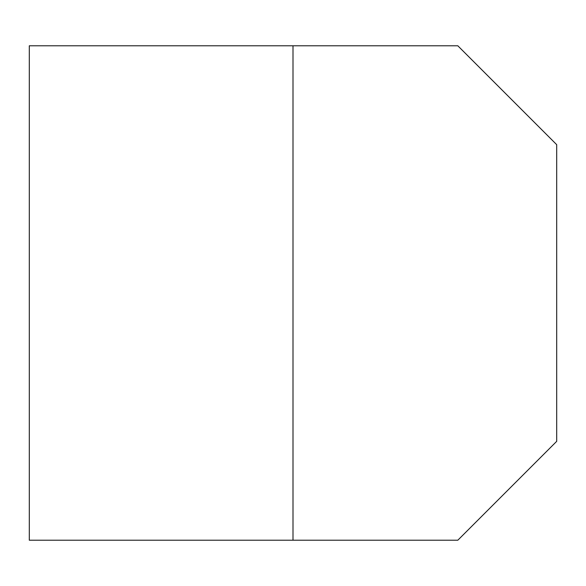 <?xml version="1.0" encoding="UTF-8"?>
<svg xmlns="http://www.w3.org/2000/svg" width="586" height="586" viewBox="0 0 586 586"><rect width="100%" height="100%" fill="white"/><g stroke="black" fill="none" stroke-linecap="round" stroke-linejoin="round"><path stroke-width="0.88" d="M293 540.219L457.812 540.219L556.7 441.331L556.7 144.669L457.812 45.781L29.3 45.781L29.3 540.219L293 540.219L293 45.781"/></g></svg>
